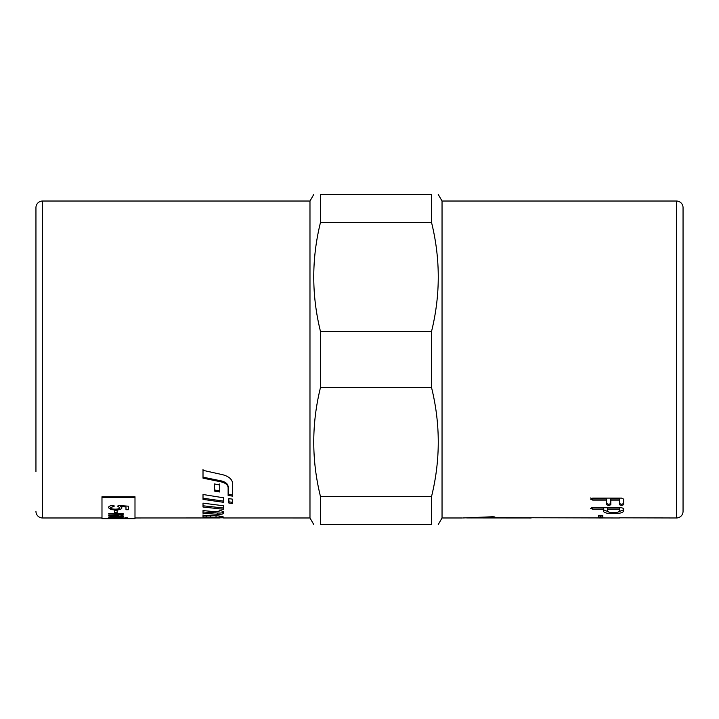<?xml version="1.0" encoding="UTF-8"?>
<svg xmlns="http://www.w3.org/2000/svg" width="719" height="719" viewBox="0 0 719 719"><rect width="100%" height="100%" fill="white"/><g stroke="black" fill="none" stroke-linecap="round" stroke-linejoin="round"><path stroke-width="1.08" d="M676.444 201.023L676.444 517.977A6.606 6.606 0 0 0 683.05 511.371L683.05 207.629A6.606 6.606 0 0 0 676.444 201.023L442.041 201.023L442.041 517.977L438.222 524.573M35.95 511.371A6.606 6.606 0 0 0 42.556 517.977L42.556 201.023A6.606 6.606 0 0 0 35.95 207.629L35.95 471.754M35.95 247.246L35.95 207.629M320.458 331.378L431.553 331.378C440.495 295.105 440.495 258.822 431.553 222.539L431.553 194.427C440.495 194.427 440.495 194.427 431.553 194.427C440.495 194.427 440.495 194.427 431.553 194.427L320.458 194.427C311.525 194.427 311.525 194.427 320.458 194.427C311.525 194.427 311.525 194.427 320.458 194.427L320.458 222.539C311.525 258.822 311.525 295.105 320.458 331.378L320.458 387.622C311.525 423.895 311.525 460.178 320.458 496.461L320.458 524.573C311.525 524.573 311.525 524.573 320.458 524.573C311.525 524.573 311.525 524.573 320.458 524.573L431.553 524.573C440.495 524.573 440.495 524.573 431.553 524.573C440.495 524.573 440.495 524.573 431.553 524.573L431.553 496.461C440.495 460.178 440.495 423.895 431.553 387.622L320.458 387.622M42.556 201.023L309.979 201.023L309.979 517.977L313.79 524.573M431.553 331.378L431.553 387.622M206.82 516.197L203.01 515.676M217.255 515.802L206.82 515.865L206.82 517.518L203.01 516.988L203.01 516.197C203.621 515.541 205.94 515.262 209.948 515.352L215.062 515.64C220.409 516.044 223.241 516.566 223.555 517.204L223.555 517.968L309.979 517.977M134.992 517.977L219.753 517.95L219.313 516.026M219.753 517.518L206.82 517.177M203.01 517.761L213.462 517.896M223.555 517.77L219.753 517.824M203.01 494.492L223.555 497.791L223.555 502.32L203.01 499.372L203.01 495.058M232.686 495.031L228.121 494.295L228.121 486.601C227.869 483.86 225.568 481.946 221.218 480.885L203.01 477.164L203.01 469.417M222.602 474.693C228.957 476.409 232.318 479.411 232.686 483.716L232.686 496.164L228.121 495.427L228.121 487.671C227.869 484.903 225.568 482.979 221.218 481.901L203.01 478.153L203.01 470.343L222.602 474.693M228.121 486.601L228.121 487.671M203.01 515.874L203.01 514.858M203.01 511.982L217.614 513.024C221.048 513.159 223.034 512.836 223.555 512.045M219.762 510.05L223.555 511.847L223.555 513.33C223.034 514.121 221.048 514.453 217.614 514.319L203.01 513.258L203.01 510.589L215.799 511.766L219.762 510.939L219.762 510.05M203.01 505.781L223.555 508.018M223.555 505.772L223.555 509.268L203.01 507.012L203.01 503.147L223.555 505.772M203.01 494.834L203.01 498.213L223.555 501.125M214.424 489.963L219.753 490.888L219.753 483.932M219.753 484.974L219.753 491.994L214.424 491.059L214.424 483.941L219.753 484.974M228.885 501.844L232.686 502.347M228.885 498.609L232.686 499.184L232.686 503.552L228.885 503.039L228.885 498.609M101.981 497.314L101.981 496.739L134.992 496.739L134.992 497.314L101.981 497.314L101.981 518.633L134.992 518.633L134.992 497.314M320.458 496.461L431.553 496.461M431.553 222.539L320.458 222.539M466.667 517.923L531.179 517.977L493.216 517.833L491.562 517.761L491.562 517.24L471.646 517.941M471.79 517.941L473.623 517.914M475.897 517.869L477.353 517.842M487.311 517.473L488.426 517.419M619.427 511.011L619.427 509.178L607.6 509.178L607.6 511.011C607.906 512.027 609.883 512.566 613.541 512.62C617.136 512.566 619.104 512.027 619.427 511.011M619.427 517.824L676.444 517.977M602.747 517.959L599.044 517.977M462.641 517.968L492.353 516.763L494.861 516.934L494.861 517.662L619.41 517.977M600.716 517.347L598.594 517.15L598.594 515.325L602.81 515.325L602.81 517.15L600.716 517.347L600.716 516.035L598.594 515.829L598.594 515.325M534.478 517.761L532.833 517.662M590.596 499.121L592.717 498.105L621.549 498.105L623.634 499.121L623.634 504.729L621.549 505.565L619.427 504.729L619.427 500.118L610.817 500.118L610.817 504.729L608.723 505.565L606.602 504.729L606.602 500.118L592.717 500.118L590.596 499.121M621.549 507.731L623.634 508.468L623.634 511.011C623.058 512.71 619.697 513.6 613.541 513.663C607.142 513.645 603.762 512.764 603.385 511.011L603.385 509.178L592.717 509.178L590.596 508.468L592.717 507.731L621.549 507.731M623.634 509.744L617.711 512.171M609.469 512.216L603.385 509.744M591.422 507.839L603.385 507.929L603.385 509.178M619.427 509.178L619.427 507.929L607.6 507.929L607.6 509.178M623.634 503.516L621.549 504.343L619.427 503.516M610.817 500.118L610.817 498.941L619.427 498.941L619.427 500.118M610.817 503.516L608.723 504.343L606.602 503.516M590.596 497.961L592.717 498.941L606.602 498.941L606.602 500.118M602.81 515.325L602.81 515.829L600.716 516.035M124.89 518.111L127.649 517.887L124.89 518.111M124.89 518.444L127.649 518.291L124.89 518.444M108.749 518.525L110.861 518.435L108.434 518.138L111.948 517.698L123.111 517.68L110.528 518.174L123.111 518.525L108.749 518.525M108.749 514.112L108.749 513.519L123.111 513.519L123.111 514.058L121.089 514.058L123.425 515.029L120.9 515.838L123.425 516.61L108.749 517.249L121.313 516.521L108.749 515.909L108.749 515.442L121.313 514.921C121.448 514.409 119.74 514.139 116.19 514.112L108.749 514.112M114.698 512.827L114.698 510.652L117.143 510.652L117.143 512.827L114.698 512.827M108.416 507.695C108.587 506.284 110.429 505.475 113.944 505.259L114.159 506.266L110.411 507.695C110.564 508.612 112.182 509.106 115.256 509.169C118.15 509.133 119.642 508.639 119.758 507.677L117.826 506.329L118.123 505.43L128.306 506.185L128.306 509.717L125.978 509.717L125.978 506.931L120.666 506.527L121.897 507.911C121.646 509.241 119.507 509.942 115.48 510.023L110.816 509.51L108.416 507.695M127.649 517.752L124.89 517.752M127.649 518.165L124.89 518.165M108.434 518.013L110.861 518.435M123.111 517.545L110.528 518.174M112.479 518.399L110.861 518.399M123.111 513.923L121.089 514.058M123.425 514.903L120.9 515.838M123.425 516.476L108.749 517.123M108.749 515.784L117.08 515.784L121.313 516.521M108.749 513.986L116.19 513.986C119.74 514.013 121.448 514.274 121.313 514.786L121.313 514.921M117.143 512.701L114.698 512.701M114.159 506.14L110.411 507.695M117.826 506.203L119.758 507.677M128.306 509.591L125.978 509.591M120.666 506.527L125.978 506.931M121.897 507.794C121.646 509.115 119.507 509.825 115.48 509.897L110.816 509.385L108.416 507.569M210.784 515.55L210.784 516.862M216.033 515.739L216.033 517.051M221.218 480.885L221.218 481.901M217.614 513.024L217.614 514.319M613.541 512.62L613.541 513.663M592.717 507.929L592.717 509.178M621.549 504.343L621.549 505.565M608.723 504.343L608.723 505.565M592.717 498.941L592.717 500.118M493.216 516.736L493.216 517.833M309.979 201.023L313.79 194.427M442.041 201.023L438.222 194.427M219.753 516.655L222.548 516.655M42.556 517.977L101.981 517.977M442.041 517.977L461.85 517.977"/></g></svg>
